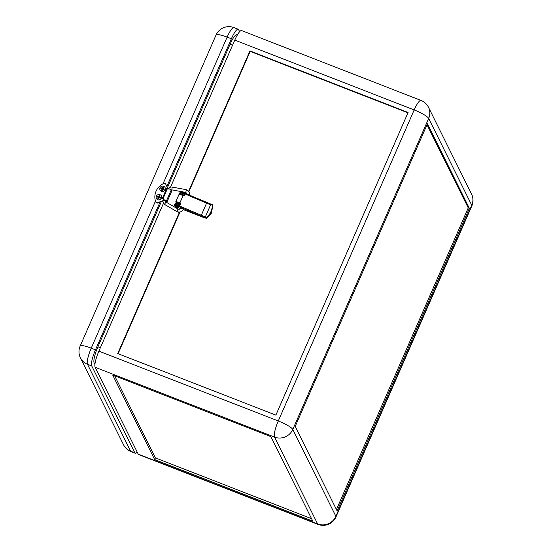 <?xml version="1.0" encoding="UTF-8"?>
<svg xmlns="http://www.w3.org/2000/svg" width="552" height="552" viewBox="0 0 552 552"><rect width="100%" height="100%" fill="white"/><g stroke="black" fill="none" stroke-linecap="round" stroke-linejoin="round"><path stroke-width="0.83" d="M165.959 201.632A2.615 0.483 -156.4 0 0 167.111 201.708A2.615 0.483 -156.4 0 0 167.097 201.59A2.615 0.483 -156.4 0 0 166.407 200.997L162.957 199.12A1.118 0.842 -78.8 0 1 162.667 197.644L166.559 188.736A1.118 0.842 -78.8 0 1 167.511 188.101L168.236 188.246A1.118 0.842 101.2 0 0 167.284 188.881L166.559 188.736M168.236 188.246A1.118 0.842 101.2 0 1 168.457 188.335L171.182 190.067A2.615 0.483 23.6 0 1 171.872 190.661A2.615 0.483 23.6 0 1 171.886 190.778L167.111 201.708M160.059 190.04L160.073 190.067A2.801 2.691 -26.4 0 0 165.131 189.812A2.801 2.691 -26.4 0 0 165.082 187.563L165.076 187.556A2.801 2.691 -26.4 0 0 160.018 187.804A2.801 2.691 -26.4 0 0 162.619 191.503A2.801 2.691 -26.4 0 0 165.076 187.556M156.395 198.472L156.388 198.451A2.801 2.691 -26.4 0 0 161.46 198.216A2.801 2.691 -26.4 0 0 158.845 194.497A2.801 2.691 -26.4 0 0 156.388 198.451A2.801 2.691 -26.4 0 0 161.446 198.196A2.801 2.691 -26.4 0 0 161.412 195.981A2.801 2.691 -26.4 0 0 161.412 195.974M166.083 201.259L162.957 199.12M163.406 200.493L157.527 202.694A1.401 1.345 -26.4 0 1 155.767 201.942A14.932 14.331 -26.4 0 1 163.868 183.388A1.401 1.345 -26.4 0 1 165.683 184.03L167.573 188.115L166.835 186.507L231.378 38.778A14 2.96 -68.7 0 1 238.202 29.256A14 2.96 -68.7 0 1 238.63 29.691L239.63 31.699M157.527 202.694L160.025 202.094L95.489 349.816A14 2.96 111.3 0 0 91.729 365.948L134.826 452.806L130.576 451.15A14 13.441 153.6 0 1 123.538 444.76A14 14 0 0 0 131.003 451.584A14 2.96 -68.7 0 1 130.576 451.15L87.478 364.292L91.729 365.948M137.227 452.122A14 2.96 -68.7 0 1 135.254 453.24A14 2.96 -68.7 0 1 134.826 452.806M165.793 184.244A1.401 1.345 153.6 0 1 165.828 184.313L166.835 186.507M160.618 197.575L159.438 197.119L159.935 195.739L159.252 195.477L158.7 196.733L157.423 196.236L157.134 196.912L158.41 197.409L157.858 198.665L158.534 198.934L159.086 197.671L160.363 198.168L160.66 197.499L159.383 197.002M159.894 195.822L159.307 195.594L158.762 196.85L157.486 196.353L157.223 196.947M158.41 197.409L157.948 198.706M164.296 189.17L163.109 188.708L163.606 187.335L162.923 187.066L162.371 188.329L161.101 187.832L160.804 188.501L162.081 188.998L161.529 190.261L162.212 190.53L162.757 189.267L164.034 189.764L164.33 189.088L163.054 188.591M163.571 187.411L162.985 187.183L162.433 188.446L161.156 187.949L160.901 188.542M162.081 188.998L161.626 190.295M162.667 197.644L163.392 197.788L167.284 188.881M163.392 197.788A1.118 0.842 101.2 0 0 163.682 199.265M160.025 202.094L163.268 200.88M157.672 202.977A1.401 1.345 153.6 0 1 155.954 202.336L155.816 202.053M211.561 211.506A3.733 3.581 153.6 0 1 209.629 215.101M180.683 194.442L183.25 195.56M176.24 204.82L178.117 205.503M469.352 208.311L337.134 510.938L295.203 426.427L427.421 123.8L469.352 208.311L468.241 207.883L427 124.759M179.531 212.099L117.728 353.556L275.869 415.118L408.087 112.484L249.946 50.929L188.708 191.102M318.049 524.4L138.655 454.565A14 2.96 -68.7 0 1 138.221 454.13L317.621 523.958A14 2.96 111.3 0 0 318.049 524.4A14 14 0 0 0 335.961 516.955A14 2.587 -156.4 0 0 335.878 516.313L292.788 429.456A14 2.587 -156.4 0 0 278.284 420.976L414.172 109.938A14 2.96 -68.7 0 1 420.997 100.416L241.603 30.581A14 2.96 -68.7 0 0 234.779 40.103L170.52 187.176M163.489 203.281L98.891 351.141L278.284 420.976A14 2.96 -68.7 0 0 274.523 437.101A14 13.441 -26.4 0 0 292.788 429.456L428.669 118.425L471.767 205.282L335.878 516.313A14 13.441 -26.4 0 1 317.621 523.958L274.523 437.101L95.13 367.273L138.221 454.13M94.916 364.472L94.144 362.919A14 2.96 -68.7 0 1 97.911 346.787L161.336 201.604M167.401 187.721L230.122 44.16A14 2.96 -68.7 0 1 236.946 34.631L237.436 34.824M154.643 459.574L312.784 521.136L270.853 436.625L112.711 375.063L154.643 459.574L155.381 457.891L114.657 375.822M95.13 367.273A14 2.96 -68.7 0 1 98.891 351.141M311.576 518.694L155.381 457.891M179.731 194.545L179.393 193.869A2.891 0.538 23.6 0 1 179.379 193.738A2.891 0.538 23.6 0 1 181.38 194.062A2.891 0.538 23.6 0 1 184.258 195.518M179.379 193.738L179.745 192.896A2.891 0.538 23.6 0 1 181.746 193.221A2.891 0.538 23.6 0 1 184.63 194.677M174.956 204.682L174.805 204.378A2.891 0.538 23.6 0 1 174.784 204.247L175.15 203.405A2.891 0.538 23.6 0 1 177.151 203.729A2.891 0.538 23.6 0 1 180.035 205.185M174.784 204.247A2.891 0.538 23.6 0 1 176.785 204.564A2.891 0.538 23.6 0 1 179.669 206.027L201.273 215.266A8.866 1.642 -156.4 0 0 205.392 216.784L206.993 217.274A14.932 12.392 -50.2 0 0 210.94 211.616A14.932 12.392 -50.2 0 0 212.285 205.172L210.678 204.682A8.866 1.642 23.6 0 1 206.565 203.164L200.956 216.08L177.123 205.889L179.352 206.827L180.883 203.253L179.911 202.839A4.388 0.807 23.6 0 0 175.736 201.901A4.388 0.807 23.6 0 0 175.764 202.101L176.44 202.363A3.636 0.669 23.6 0 1 176.419 202.198A3.636 0.669 23.6 0 1 179.883 202.977L180.828 203.377M211.388 211.582A6.3 6.044 153.6 0 1 209.746 214.645M211.623 210.981A6.3 6.044 153.6 0 1 209.084 215.556M336.444 509.551L468.241 207.883M407.942 112.808L250.18 51.398L188.984 191.461M180 212.03L118.107 353.701M249.946 50.929L250.18 51.398M178.751 207.379A2.056 0.38 -156.4 0 0 178.827 207.324A2.056 0.38 -156.4 0 0 178.813 207.228A2.056 0.38 -156.4 0 0 176.895 206.062A2.056 0.38 -156.4 0 0 175.06 205.675L174.956 205.93A3.264 0.607 23.6 0 1 174.611 205.572A3.264 0.607 23.6 0 1 174.598 205.42A3.264 0.607 23.6 0 1 177.123 205.889M174.977 206.048A3.554 3.554 0 0 0 178.607 207.635A2.056 0.38 -156.4 0 0 178.717 207.573A2.056 0.38 -156.4 0 0 178.703 207.476A2.056 0.38 -156.4 0 0 176.785 206.317A2.056 0.38 -156.4 0 0 174.956 205.93A2.056 0.38 -156.4 0 0 174.963 206.02A2.056 0.38 -156.4 0 0 174.977 206.048A2.056 0.38 -156.4 0 0 175.005 206.089M184.837 193.214A1.96 0.366 -156.4 0 0 184.913 193.159A1.96 0.366 -156.4 0 0 184.899 193.069A1.96 0.366 -156.4 0 0 183.064 191.958A1.96 0.366 -156.4 0 0 181.318 191.592L181.187 191.896A1.96 0.366 -156.4 0 1 182.401 192.103A1.96 0.366 -156.4 0 1 184.195 192.938M206.586 218.143L207.283 217.578A14.932 12.392 -50.2 0 0 211.257 211.885A14.932 12.392 -50.2 0 0 212.603 205.392L212.568 204.668M175.736 201.901L178.896 194.67A4.388 0.807 23.6 0 1 183.071 195.608L179.911 202.839M181.318 193.069L183.823 194.159M180.932 208.207L183.499 209.325M180.18 192.648L180.469 191.972A3.264 0.607 23.6 0 1 183.002 192.434L183.581 192.676L183.285 193.345A3.264 0.607 23.6 0 0 180.18 192.648A3.264 0.607 23.6 0 0 180.193 192.793A3.264 0.607 23.6 0 0 180.2 192.807M174.598 205.42L174.887 204.751A3.264 0.607 23.6 0 1 177.999 205.447L177.703 206.117M206.558 218.212L206.448 218.268A8.866 1.642 23.6 0 1 201.825 216.826L183.34 209.636M206.993 217.274L206.731 218.143M180.67 208.594L178.317 207.676M179.621 206.144L177.999 205.447M184.954 193.924L185.224 193.372L206.821 202.625L206.565 203.164L184.954 193.924L184.037 196.022L183.071 195.608M206.696 218.116L205.413 217.723A0.745 0.393 106.9 0 1 205.392 216.784L210.678 204.682A0.745 0.393 -73.1 0 1 211.216 204.233L183.581 192.676M184.906 194.035L183.285 193.345M174.28 204.93L174.887 205.337L174.28 204.93L174.818 204.171M183.485 209.277L180.973 208.125C180.145 209.249 179.193 209.56 178.103 209.056L176.688 211.464C179.545 212.72 181.829 211.954 183.533 209.18M164.703 204.523L176.688 211.464M165.993 201.549L163.44 200.417C162.64 201.142 162.964 202.446 164.392 204.343L166.035 202.08L178.103 209.056M186.217 189.66L172.231 187.087L171.81 189.819M189.584 195.235L189.495 192.413L186.3 189.715L185.831 192.379M166.407 200.997L171.182 190.067M163.054 183.781L227.127 37.129A14 2.587 -156.4 0 0 216.039 35.045A14 14 0 0 1 233.951 27.6A14 2.96 -68.7 0 0 227.127 37.129L231.378 38.778M155.478 201.114L91.239 348.16A14 2.587 -156.4 0 0 80.157 346.076L216.039 35.045M80.157 346.076A14 14 0 0 0 80.44 357.903A14 13.441 -26.4 0 0 87.478 364.292A14 2.96 111.3 0 1 91.239 348.16L95.489 349.816M234.779 40.103L414.172 109.938A14 2.587 23.6 0 1 428.669 118.425A14 13.441 -26.4 0 0 428.462 107.24L471.56 194.097A14 13.441 153.6 0 1 471.767 205.282A14 2.587 -156.4 0 1 471.843 205.924A14 14 0 0 0 471.56 194.097M94.144 362.919L95.068 363.278M97.911 346.787L100.374 347.746M230.122 44.16L232.585 45.119M183.906 192.814L181.442 191.944M205.413 217.723A9.612 1.78 23.6 0 1 200.956 216.08M206.827 202.625A9.612 1.78 -156.4 0 0 211.126 204.226M212.506 204.626L211.216 204.233A0.745 0.393 -73.1 0 1 211.292 204.274L212.437 204.626M238.202 29.256L233.951 27.6M135.254 453.24L131.003 451.584M80.44 357.903L123.538 444.76M335.961 516.955L471.843 205.924M428.462 107.24A14 14 0 0 0 420.997 100.416M179.876 194.573L181.649 195.056M179.676 202.888L180.4 203.674L180.007 204.357M176.743 203.467L176.233 202.708L177.461 202.687C179.904 203.998 180.766 204.716 180.035 204.847L179.862 205.054M177.04 202.777L176.64 203.212L179.352 204.544M176.695 211.478C179.048 212.968 181.332 212.223 183.54 209.242L183.581 209.153M166 201.542L166.048 202.094M181.311 191.606L171.72 189.84L170.982 190.143M186.976 194.125L186.88 193.407L185.713 192.413L182.919 191.903M189.495 192.413L189.605 195.249M168.422 189.019C169.257 187.501 170.527 186.859 172.231 187.087M163.778 199.645L163.44 200.417M180.697 203.322L180.352 203.564M176.792 202.474L176.55 202.101M177.261 202.211L179.697 203.75"/></g></svg>
